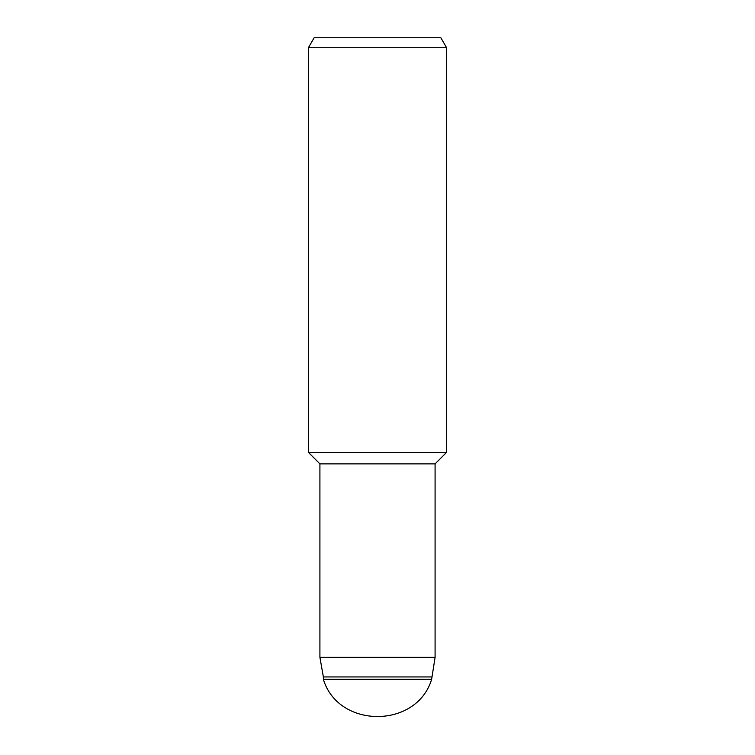 <?xml version="1.0" encoding="UTF-8"?>
<svg xmlns="http://www.w3.org/2000/svg" width="755" height="755" viewBox="0 0 755 755"><rect width="100%" height="100%" fill="white"/><g stroke="black" fill="none" stroke-linecap="round" stroke-linejoin="round"><path stroke-width="1.13" d="M431.634 679.311C416.751 728.924 338.249 728.934 323.366 679.311L431.634 679.311L435.088 657.35L435.088 463.881L446.601 452.358L446.601 47.725L308.399 47.725L314.155 37.75L440.844 37.75L446.601 47.725M323.366 679.311L323.366 676.942L431.634 676.942M323.366 676.942L319.912 657.35L435.088 657.35M319.912 657.35L319.912 463.881L435.088 463.881M319.912 463.881L308.399 452.358L446.601 452.358M308.399 452.358L308.399 47.725"/></g></svg>
